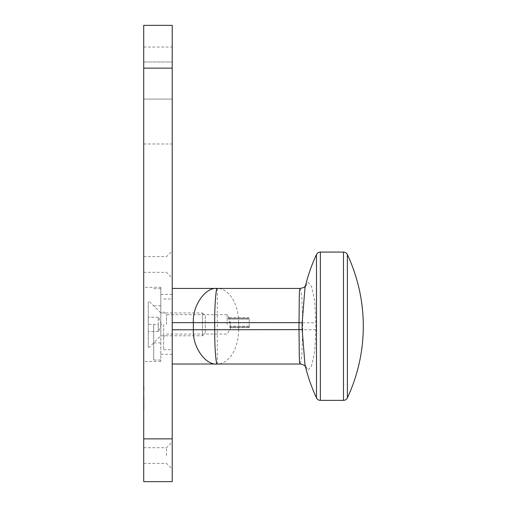 <?xml version="1.0" encoding="UTF-8"?>
<svg xmlns="http://www.w3.org/2000/svg" width="507" height="507" viewBox="0 0 507 507"><rect width="100%" height="100%" fill="white"/><g stroke="black" fill="none" stroke-linecap="round" stroke-linejoin="round"><path stroke-width="0.38" stroke-dasharray="2.54 1.9" d="M172.222 324.372L172.222 294.421L172.222 324.372M160.814 324.372L160.814 361.447L160.814 287.298L143.703 287.298L143.703 361.447L143.703 324.372M143.703 287.292L143.703 324.366M143.703 409.523L143.703 402.488M143.988 390.618L143.703 386.86L143.703 390.618M143.988 398.762L143.703 396.094L143.703 399.966L143.703 396.043L143.703 398.762M143.703 455.559L143.703 447.713L143.703 455.559M143.703 99.074L143.703 47.024L143.703 143.988L143.703 99.074L172.222 99.074L172.222 47.024L172.222 143.988L172.222 99.074L143.703 99.074M143.703 25.35L143.703 68.128L172.222 68.128L172.222 25.35M172.222 481.65L172.222 438.872L143.703 438.872L143.703 68.128M143.703 438.872L143.703 481.65M143.703 390.339L143.703 386.955L143.703 390.339M172.222 438.872L172.222 68.128M172.222 264.483L172.222 250.933L172.222 264.483M172.222 455.559L172.222 442.009L172.222 455.559M166.518 455.559L166.518 447.713L166.518 455.559M143.988 398.236L143.988 396.043L143.988 398.901L143.703 398.236M143.988 396.385L143.988 398.901L143.703 396.385M143.988 389.344L143.988 386.86L143.988 390.726L143.703 389.344M143.988 399.966L143.703 396.094L143.988 399.966M143.988 398.318L143.703 396.094L143.703 399.865L143.988 398.318M143.988 386.86L143.988 389.858L143.703 386.86M143.988 387.247L143.988 388.837L143.703 387.247M143.988 388.742L143.988 387.994L143.703 388.742M143.988 390.821L143.703 389.23L143.703 390.821M143.988 389.23L143.988 389.858L143.703 389.23M143.988 390.434L143.988 389.851L143.988 390.434M143.988 402.488L143.703 401.398M143.988 401.398L143.703 400.942L143.703 402.324M143.988 402.324L143.703 408.522M143.988 408.522L143.988 401.645L143.703 405.803M143.988 405.803L143.703 406.937M143.988 406.937L143.703 407.742M143.988 407.742L143.703 408.224M143.988 408.224L143.703 408.382L143.703 407.368M143.988 407.07L143.703 406.589M143.988 406.589L143.703 405.949M143.988 405.949L143.703 400.942L143.703 408.471M143.988 408.471L143.988 409.523M160.814 287.292L160.814 324.366M153.684 324.366L153.684 360.021L153.684 324.366M153.684 324.372L153.684 342.909L153.684 324.372M158.247 324.372L158.247 331.502L158.247 317.243L158.247 324.372L148.266 324.372L148.266 317.236L148.266 324.366L158.247 324.366M158.247 331.502L148.266 331.502L158.247 331.502M202.451 312.965L202.451 335.78L202.451 312.965L160.814 312.965L160.814 335.78L160.814 312.965L149.407 301.557L148.266 301.557L148.266 347.187L148.266 301.551M205.303 315.817L205.303 332.928L205.303 315.817L202.451 312.958M158.247 317.236L148.266 317.236L158.247 317.236M172.222 329.791L172.222 364.013L172.222 322.655L172.222 329.791L217.3 329.791L217.3 364.013A34.223 21.313 90 0 0 238.613 329.791L302.711 329.791L301.83 355.154L300.873 361.833L300.036 364.013M300.036 288.432L300.866 290.606L301.83 297.26L302.711 322.655A172.469 134.932 -90 0 0 302.711 329.784M172.222 322.655L172.222 288.432L172.222 322.655L217.3 322.655L217.3 329.791L238.613 329.791L238.613 322.655L315.823 322.832L314.708 300.873L311.558 286.487L307.939 282.139L304.954 287.9L305.423 285.942M347.365 397.906L347.365 254.539M305.423 366.504L304.954 364.546L307.933 370.306L311.552 365.978L314.714 351.528L315.823 329.613A164.167 128.436 90 0 1 315.823 322.832M163.666 324.372L163.666 349.754L163.666 324.372M227.123 324.372L227.123 314.676L227.123 324.372M230.374 324.372L229.709 327.649L230.305 326.939C231.693 326.933 231.693 326.933 230.305 326.939C231.693 326.933 231.693 326.933 230.305 326.939L229.709 327.649L230.146 326.223C230.577 323.726 230.153 321.349 228.866 319.093C227.966 317.832 227.928 317.591 228.758 318.383L228.169 317.667L228.758 318.383C227.935 317.591 227.966 317.832 228.866 319.093L230.374 324.372M166.518 324.372L166.518 314.676L166.518 324.372M249.222 319.093L249.222 327.649L249.222 319.093L228.866 319.093L249.222 319.093M249.222 326.939L249.222 327.649L249.222 326.939L230.305 326.939L249.222 326.939M228.758 318.383L249.222 318.383L228.758 318.383M249.222 326.223L230.146 326.223L249.222 326.223M143.703 61.993L172.222 61.993L143.703 61.993M238.613 322.655A34.223 21.313 90 0 0 217.3 288.432L217.3 322.655L238.613 322.655M343.486 252.074L343.486 400.372M320.367 400.372L320.367 252.074M315.823 329.613L302.711 329.791M160.814 354.317L172.222 354.317M160.814 294.421L172.222 294.421M143.703 47.024L172.222 47.024M143.703 143.988L172.222 143.988M143.703 272.322L166.518 272.322L172.222 278.026M143.703 256.637L166.518 256.637L172.222 250.933M143.703 463.398L166.518 463.398L172.222 469.102M143.703 447.713L166.518 447.713L172.222 442.009M160.814 361.447L143.703 361.447M160.814 288.724L153.684 288.724M160.814 360.021L153.684 360.021M160.814 305.835L153.684 305.835M160.814 342.909L153.684 342.909M161.245 324.366L158.647 317.243M161.245 324.372L158.647 331.496M148.266 347.187L149.407 347.187L160.814 335.78L202.451 335.78L205.303 332.928M163.666 349.754L172.222 349.754M163.666 298.991L172.222 298.991M229.348 318.383L227.123 314.676L166.518 314.676L163.666 311.824M231.401 326.933L227.123 334.062L166.518 334.062L163.666 336.914M249.222 317.667L228.169 317.667L249.222 317.667M249.222 327.649L229.709 327.649L249.222 327.649"/><path stroke-width="0.76" d="M143.703 68.128L143.703 25.35L172.222 25.35L172.222 68.128L143.703 68.128L143.703 438.872L172.222 438.872L172.222 481.65L143.703 481.65L143.703 438.872M172.222 68.128L172.222 438.872M214.695 322.655L214.695 329.791C214.581 346.718 216.014 365.541 217.3 364.013C205.468 365.541 192.311 346.718 193.382 329.791L193.382 322.655C192.311 305.727 205.468 286.905 217.3 288.432C216.014 286.905 214.581 305.727 214.695 322.655L299.029 322.655L299.288 297.191L299.498 290.625L300.036 288.432C306.228 287.33 304.802 285.885 305.658 285.58M172.222 364.013L300.036 364.013L299.498 361.827L299.288 355.306L299.029 329.791A122.7 95.988 90 0 1 299.029 322.661M347.365 254.539L347.365 397.906A169.211 169.211 0 0 0 347.365 254.539C346.547 252.968 345.254 252.144 343.486 252.074L320.367 252.074L320.367 400.372C318.599 400.302 317.306 399.478 316.488 397.906L316.488 254.539L316.488 397.906A169.211 169.211 0 0 1 304.954 364.546L304.954 364.558M320.367 252.074C318.599 252.144 317.306 252.968 316.488 254.539A169.211 169.211 0 0 0 304.954 287.9L302.172 322.832A116.794 91.368 -90 0 0 302.172 329.613L304.954 364.546M172.222 329.791L302.172 329.613M172.222 322.655L193.382 322.655M347.365 397.906C346.547 399.478 345.254 400.302 343.486 400.372L343.486 252.074M299.029 322.655L302.172 322.832M193.382 322.661L214.695 322.661M172.222 288.432L300.036 288.432M343.486 400.372L320.367 400.372M305.658 366.865C306 366.694 303.268 363.994 300.036 364.013"/></g></svg>
